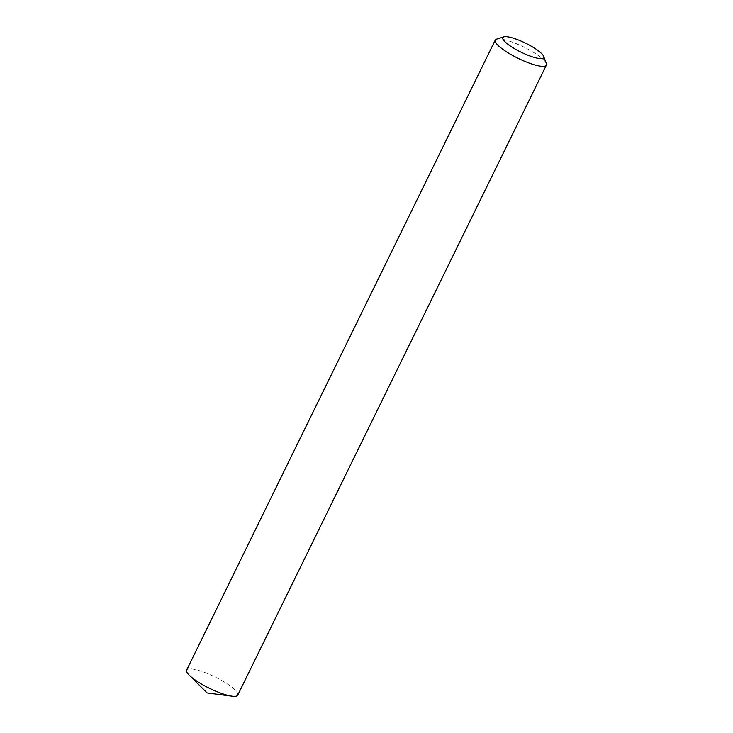 <?xml version="1.0" encoding="UTF-8"?>
<svg xmlns="http://www.w3.org/2000/svg" width="733" height="733" viewBox="0 0 733 733"><rect width="100%" height="100%" fill="white"/><g stroke="black" fill="none" stroke-linecap="round" stroke-linejoin="round"><path stroke-width="0.55" stroke-dasharray="3.67 2.75" d="M496.562 39.151A28.459 6.304 -153.9 0 1 498.761 38.886A28.459 6.304 -153.9 0 1 526.147 48.25A28.459 6.304 -153.9 0 1 546.332 63.533M237.739 695.131A28.459 6.304 26.1 0 0 220.358 679.757A28.459 6.304 26.1 0 0 190.131 668.872A28.459 6.304 26.1 0 0 186.631 670.09"/><path stroke-width="1.1" d="M505.605 36.65A22.769 5.039 26.1 0 0 503.855 36.861A22.769 5.039 26.1 0 0 514.529 48.68A22.769 5.039 26.1 0 0 540.899 58.631A22.769 5.039 26.1 0 0 543.666 56.368A22.769 5.039 26.1 0 0 527.522 44.145A22.769 5.039 26.1 0 0 505.605 36.65M543.666 56.368L546.332 63.533A28.459 6.304 -153.9 0 1 546.369 65.145A28.459 6.304 -153.9 0 1 542.869 66.364A28.459 6.304 -153.9 0 1 512.642 55.479A28.459 6.304 -153.9 0 1 495.261 40.104A28.459 6.304 -153.9 0 1 496.562 39.151L503.855 36.861M495.261 40.104L186.631 670.09A28.459 6.304 26.1 0 0 189.297 675.249A28.459 6.304 26.1 0 0 232.031 696.185A28.459 6.304 26.1 0 0 234.239 696.35A28.459 6.304 26.1 0 0 237.739 695.131L546.369 65.145M189.297 675.249L207.127 692.932L232.031 696.185"/></g></svg>
